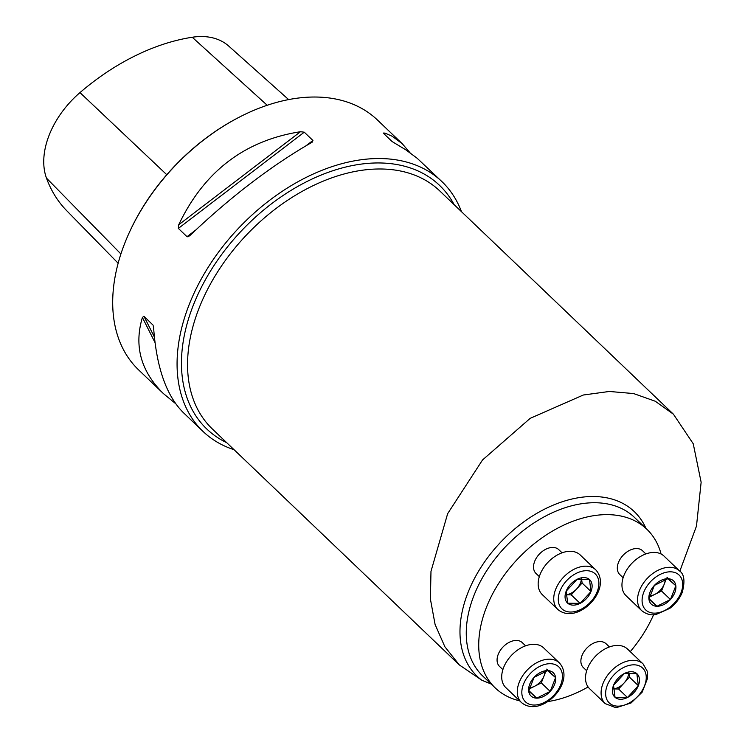 <?xml version="1.0" encoding="UTF-8"?>
<svg xmlns="http://www.w3.org/2000/svg" width="745" height="745" viewBox="0 0 745 745"><rect width="100%" height="100%" fill="white"/><g stroke="black" fill="none" stroke-linecap="round" stroke-linejoin="round"><path stroke-width="1.12" d="M586.678 670.742L583.344 667.557A16.465 10.933 -46.3 0 1 584.015 651.642A16.465 10.933 -46.3 0 1 600.237 641.566A16.465 10.933 -46.3 0 1 606.085 643.755L609.419 646.939M539.324 576.621L535.99 573.427A16.465 10.933 -46.3 0 1 536.661 557.521A16.465 10.933 -46.3 0 1 552.883 547.435A16.465 10.933 -46.3 0 1 558.731 549.624L562.075 552.818M661.094 554.01A109.739 72.852 133.7 0 0 646.846 529.248A109.739 72.852 133.7 0 0 607.864 514.637A109.739 72.852 133.7 0 0 499.662 581.845A109.739 72.852 133.7 0 0 495.229 687.933A109.739 72.852 133.7 0 0 519.647 700.822M547.65 701.604A109.739 72.852 133.7 0 0 588.103 686.974M630.251 651.661A109.739 72.852 133.7 0 0 653.607 614.727M623.127 577.738L619.793 574.553A16.465 10.933 -46.3 0 1 620.455 558.638A16.465 10.933 -46.3 0 1 636.686 548.553A16.465 10.933 -46.3 0 1 642.535 550.751L645.868 553.935M502.875 669.625L499.541 666.44A16.465 10.933 -46.3 0 1 498.219 654.361A16.465 10.933 -46.3 0 1 516.434 640.439A16.465 10.933 -46.3 0 1 522.282 642.637L525.625 645.822M461.472 211.673A172.831 114.749 133.7 0 0 441.86 181.556A172.831 114.749 133.7 0 0 380.453 158.545A172.831 114.749 133.7 0 0 210.043 264.382A172.831 114.749 133.7 0 0 203.068 431.476A172.831 114.749 133.7 0 0 234.051 449.691M175.634 403.66L163.462 393.63L138.691 369.967A172.831 114.749 -46.3 0 1 129.49 232.123A172.831 114.749 -46.3 0 1 239.369 117.123A172.831 114.749 -46.3 0 1 377.492 120.047L402.253 143.71L409.964 152.678M163.462 393.63C140.88 371.373 133.867 345.987 142.397 317.472L143.934 316.243L152.958 325.034M153.256 325.826L153.638 328.21C156.571 367.685 166.47 395.819 183.345 412.628L203.068 431.476M312.937 140.479L311.717 142.463C271.227 165.772 230.652 196.782 189.975 235.485L188.057 236.808L187.023 236.696L178.353 228.408L178.735 224.748C204.13 171.443 244.714 140.433 300.477 131.716L304.267 132.191L312.937 140.479L306.204 145.62M312.351 142.053L311.717 142.463M441.86 181.556L417.126 158.229L405.857 149.866L392.084 141.531L383.414 133.253L385.426 133.281L392.224 136.27L402.253 143.71M383.414 133.253L384.02 132.833L384.988 134.761M288.641 99.588L228.724 46.078A77.48 51.442 133.7 0 0 192.238 37.25A192.694 127.935 133.7 0 0 79.976 92.603A77.48 51.442 133.7 0 0 46.469 178.111A192.694 127.935 133.7 0 0 66.64 210.621L118.148 263.246M129.49 232.123L129.826 231.397A171.182 113.659 -46.3 0 1 238.661 117.496L239.369 117.123M491.132 684.012L481.903 680.278L459.32 664.922L444.877 646.762L435.089 624.478L430.405 599.054L430.983 571.359L447.652 513.659L482.518 459.982L530.198 418.336L583.307 395.018L609.345 391.46L633.622 393.565L655.283 401.238L673.424 414.201L693.241 443.778L701.138 482.248L696.482 526.072L679.822 571.201M577.058 579.349A16.092 10.681 133.7 0 0 566.172 591.195A16.092 10.681 133.7 0 0 567.709 603.208A16.092 10.681 133.7 0 0 580.122 603.375A16.092 10.681 133.7 0 0 590.999 591.53A16.092 10.681 133.7 0 0 589.472 579.517A16.092 10.681 133.7 0 0 577.058 579.349L566.172 591.195L567.709 603.208L580.122 603.375L590.999 591.53L589.472 579.517L577.058 579.349M595.758 569.832L580.187 554.95A27.435 18.215 133.7 0 0 570.437 551.291A27.435 18.215 133.7 0 0 543.394 568.09A27.435 18.215 133.7 0 0 542.286 594.612L557.856 609.494A27.435 18.215 -46.3 0 1 558.964 582.972A27.435 18.215 -46.3 0 1 586.017 566.172A27.435 18.215 -46.3 0 1 595.758 569.832C613.172 588.988 577.617 625.996 557.856 609.494M566.144 594.743A13.941 9.257 133.7 0 0 576.658 588.95L571.219 594.873L566.144 594.808M581.575 578.846L582.106 583.028L576.658 588.95A13.941 9.257 133.7 0 0 581.398 578.856M582.106 583.028L590.999 591.53M571.219 594.873L580.122 603.375M675.836 585.738A16.092 10.681 133.7 0 0 667.79 578.707A16.092 10.681 133.7 0 0 654.343 585.449A16.092 10.681 133.7 0 0 648.942 599.231A16.092 10.681 133.7 0 0 656.988 606.262A16.092 10.681 133.7 0 0 670.444 599.52A16.092 10.681 133.7 0 0 675.836 585.738L667.79 578.707L654.343 585.449L648.942 599.231L656.988 606.262L670.444 599.52L675.836 585.738L666.943 577.235M679.561 570.949L663.991 556.068A27.435 18.215 133.7 0 0 631.862 563.322A27.435 18.215 133.7 0 0 626.079 595.739L641.659 610.621A27.435 18.215 -46.3 0 1 647.442 578.204A27.435 18.215 -46.3 0 1 679.561 570.949C684.245 574.069 685.158 581.165 682.299 592.228C679.719 598.589 675.557 603.971 669.802 608.376L656.056 614.485C651.158 615.566 646.362 614.28 641.659 610.621M649.677 595.888A13.941 9.257 133.7 0 0 654.818 594.389L649.37 597.118M666.179 579.182L661.541 591.009L654.818 594.389A13.941 9.257 133.7 0 0 664.242 584.127A13.941 9.257 133.7 0 0 665.211 579.498M661.541 591.009L670.444 599.52M649.044 598.663L656.988 606.262M627.476 697.506A16.092 10.681 133.7 0 0 638.353 685.651A16.092 10.681 133.7 0 0 636.826 673.638A16.092 10.681 133.7 0 0 624.412 673.471A16.092 10.681 133.7 0 0 613.526 685.326A16.092 10.681 133.7 0 0 615.053 697.339A16.092 10.681 133.7 0 0 627.476 697.506L638.353 685.651L636.826 673.638L624.412 673.471L613.526 685.326L615.053 697.339L627.476 697.506L618.573 689.004L613.498 688.929M643.112 663.953L627.541 649.072A27.435 18.215 133.7 0 0 595.413 656.326A27.435 18.215 133.7 0 0 589.63 688.743L605.21 703.625A27.435 18.215 -46.3 0 1 610.993 671.208A27.435 18.215 -46.3 0 1 643.112 663.953L647.2 671.105L647.629 678.164L642.162 692.17L631.127 702.935L616.013 707.75L605.21 703.625M613.489 688.874A13.941 9.257 133.7 0 0 624.012 683.081L618.573 689.004M628.92 672.977L629.46 677.149L624.012 683.081A13.941 9.257 133.7 0 0 628.743 672.977M629.46 677.149L638.353 685.651M528.689 691.118A16.092 10.681 133.7 0 0 536.745 698.149A16.092 10.681 133.7 0 0 550.192 691.407A16.092 10.681 133.7 0 0 555.593 677.624A16.092 10.681 133.7 0 0 547.538 670.593A16.092 10.681 133.7 0 0 534.091 677.335A16.092 10.681 133.7 0 0 528.689 691.118L536.745 698.149L550.192 691.407L555.593 677.624L547.538 670.593L534.091 677.335L528.689 691.118M559.309 662.836L543.738 647.954A27.435 18.215 133.7 0 0 522.515 647.135A27.435 18.215 133.7 0 0 503.62 667.501A27.435 18.215 133.7 0 0 505.836 687.626L521.407 702.507A27.435 18.215 -46.3 0 1 519.2 682.383A27.435 18.215 -46.3 0 1 538.086 662.016A27.435 18.215 -46.3 0 1 559.309 662.836C576.723 682.001 541.168 719 521.407 702.507M545.927 671.068L541.289 682.895L534.565 686.275A13.941 9.257 133.7 0 0 543.99 676.013A13.941 9.257 133.7 0 0 544.958 671.385M529.425 687.775A13.941 9.257 133.7 0 0 534.565 686.275L529.127 689.004M528.792 690.55L536.745 698.149M546.69 669.122L555.593 677.624M541.289 682.895L550.192 691.407M646.846 529.248L634.386 517.347A109.739 72.852 133.7 0 0 505.902 546.355A109.739 72.852 133.7 0 0 482.769 676.032L495.229 687.933M79.976 92.603L166.768 174.702M192.238 37.25L267.204 105.269M46.469 178.111L120.904 253.961M300.477 131.716L178.735 224.748M304.267 132.191L178.353 228.408M195.507 230.205L187.023 236.696M143.934 316.243L154.373 337.001M142.397 317.472L155.007 342.532M481.903 680.278A113.799 75.552 -46.3 0 1 508.584 534.37A113.799 75.552 -46.3 0 1 645.999 528.438M226.722 442.688A168.472 111.852 -46.3 0 1 204.596 281.2A168.472 111.852 -46.3 0 1 379.717 162.959A168.472 111.852 -46.3 0 1 454.143 204.67M673.433 414.201L439.736 190.906A164.598 109.282 133.7 0 0 381.254 168.994A164.598 109.282 133.7 0 0 218.956 269.792A164.598 109.282 133.7 0 0 212.316 428.924L459.311 664.931M586.688 570.698A24.138 16.027 133.7 0 0 558.405 601.485A24.138 16.027 133.7 0 0 590.664 601.913A24.138 16.027 133.7 0 0 586.688 570.698M681.014 592.731A24.138 16.027 133.7 0 0 660.089 574.46A24.138 16.027 133.7 0 0 646.064 610.257A24.138 16.027 133.7 0 0 681.014 592.731M617.838 706.158A24.138 16.027 133.7 0 0 646.12 675.37A24.138 16.027 133.7 0 0 613.861 674.942A24.138 16.027 133.7 0 0 617.838 706.158M523.511 684.124A24.138 16.027 133.7 0 0 544.437 702.395A24.138 16.027 133.7 0 0 558.471 666.598A24.138 16.027 133.7 0 0 523.511 684.124"/></g></svg>
